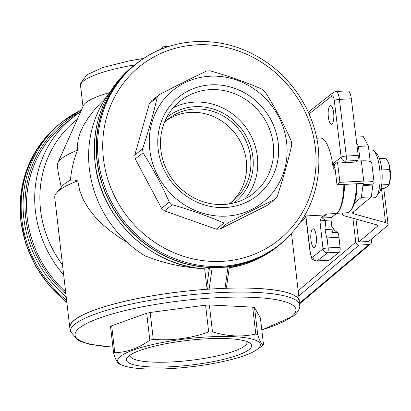 <?xml version="1.0" encoding="UTF-8"?>
<svg xmlns="http://www.w3.org/2000/svg" width="411" height="411" viewBox="0 0 411 411"><rect width="100%" height="100%" fill="white"/><g stroke="black" fill="none" stroke-linecap="round" stroke-linejoin="round"><path stroke-width="0.62" d="M380.976 188.413L384.624 188.223L387.958 186.317L388.863 185.171L390.45 176.982A13.532 4.048 87 0 1 389.166 184.416L388.863 185.171M376.317 196.473L378.844 193.37A20.822 6.227 -93 0 0 379.142 192.97A20.822 6.227 -93 0 0 382.055 172.836A20.822 6.227 -93 0 0 376.784 153.884L373.948 151.063A23.941 7.162 87 0 1 380.005 172.856A23.941 7.162 87 0 1 376.661 196.011A23.941 7.162 87 0 1 376.317 196.473A23.941 7.162 87 0 1 374.133 197.794L369.9 198.015M368.857 150.123L371.642 149.974A23.941 7.162 87 0 1 373.948 151.063M356.45 183.779A37.478 11.21 87 0 1 350.475 210.689A37.478 11.21 87 0 1 347.064 212.759L336.825 213.294M338.15 211.788A37.478 11.21 -93 0 0 344.546 184.395M371.39 239.202L371.647 241.339A3.124 2.908 -130.1 0 1 369.037 244.524L359.116 245.038A3.124 2.908 -130.1 0 1 355.777 242.166L298.155 290.767M372.869 185.032A2.081 0.622 87 0 1 373.008 184.436A2.081 0.622 87 0 1 373.209 184.097L363.293 184.611A2.081 0.622 -93 0 0 363.088 184.955A2.081 0.622 -93 0 0 362.949 185.551L372.869 185.032L371.272 196.859L361.351 197.378L362.949 185.551M81.496 109.907A115.548 107.877 51.8 0 0 62.441 121.733L60.54 123.233A115.548 107.877 51.8 0 0 66.628 300.374M166.357 120.577A52.259 48.786 -128.2 0 1 216.217 117.834A52.259 48.786 -128.2 0 1 246.297 160.655A52.259 48.786 -128.2 0 1 230.915 202.566M228.722 203.995A52.259 48.786 51.8 0 0 233.094 200.948A52.259 48.786 51.8 0 0 250.566 157.295A52.259 48.786 51.8 0 0 219.191 113.852A52.259 48.786 51.8 0 0 168.438 118.83A52.259 48.786 51.8 0 0 164.451 122.37M110.703 91.124A112.429 104.959 51.8 0 0 89.372 168.829A112.429 104.959 51.8 0 0 145.263 256.032L159.293 260.959L172.24 264.412L185.515 266.888L198.21 268.224M207.976 269.02L209.405 268.075L206.754 286.837L208.069 289.174L225.891 288.245L226.584 286.816L229.405 266.837M126.963 242.161L119.139 237.317L109.747 230.54L101.198 223.158L95.388 217.198L88.529 208.541L83.474 200.029L79.642 190.303L77.746 180.902L74.042 179.972L70.43 180.152A109.305 21.562 173.4 0 0 64.676 183.825A109.305 21.562 173.4 0 0 61.979 186.394L56.574 192.934A115.548 22.795 173.4 0 0 54.755 197.763L69.767 327.526A115.548 22.795 173.4 0 0 70.132 328.857M70.43 180.152C71.427 169.512 73.769 159.555 77.453 150.282A109.305 21.562 173.4 0 0 61.742 158.476A109.305 21.562 173.4 0 0 57.766 163.039A109.305 21.562 173.4 0 0 57.319 165.612L58.372 173.298L61.239 187.288M109.557 92.603A77.032 15.197 173.4 0 0 86.197 102.442A77.032 15.197 173.4 0 0 83.397 105.653L57.766 163.039M77.746 180.902A115.548 22.795 173.4 0 0 59.431 190.216A115.548 22.795 173.4 0 0 56.574 192.934M208.069 289.174A115.548 22.795 173.4 0 0 74.442 319.979A115.548 22.795 173.4 0 0 69.767 327.526M304.474 216.022L324.305 214.984A38.516 11.523 -93 0 0 325.507 214.706L326.637 214.033L322.404 218.025L321.417 217.152L319.974 221.375A4.167 0.755 -6.3 0 1 325.122 220.317L322.404 218.025L331.43 217.553A2.081 0.622 -93 0 0 331.076 220.008L325.122 220.317L326.134 229.513L332.088 229.199L331.076 220.008M331.43 217.553L336.558 213.515A38.516 11.523 -93 0 0 343.873 184.431M334.785 166.265L333.321 163.419L333.141 167.981L335.191 169.62M299.285 302.347A115.548 22.795 173.4 0 0 299.336 300.96A115.548 22.795 173.4 0 0 225.891 288.245M314.651 247.247A9.371 2.805 87 0 1 314.086 247.479A9.371 2.805 87 0 1 310.865 239.243A9.371 2.805 87 0 1 312.54 228.999A9.371 2.805 87 0 1 313.11 228.768A9.371 2.805 87 0 1 316.331 237.008A9.371 2.805 87 0 1 314.651 247.247M113.667 353.568L110.554 326.668A78.075 15.402 173.4 0 1 111.093 326.231A78.075 15.402 173.4 0 1 111.679 325.789L146.701 313.239A78.075 15.402 173.4 0 1 150.174 312.478L205.567 305.147A78.075 15.402 173.4 0 1 209.363 304.952L252.673 307.135A78.075 15.402 173.4 0 1 254.563 307.618L260.425 318.037L263.533 344.937C262.028 345.338 260.076 341.87 257.676 334.523A78.075 15.402 173.4 0 0 255.786 334.035C241.796 337.184 227.36 336.455 212.472 331.852A78.075 15.402 173.4 0 0 208.68 332.052C190.668 338.366 172.199 340.811 153.288 339.378A78.075 15.402 173.4 0 0 149.815 340.138C138.589 348.199 126.912 352.381 114.787 352.689A78.075 15.402 173.4 0 0 114.207 353.131A78.075 15.402 173.4 0 0 113.667 353.568L115.784 359.312L117.654 362.826L118.794 363.879L122.699 365.41A71.827 14.169 -6.6 0 1 120.562 356.332A71.827 14.169 -6.6 0 1 209.235 336.84A71.827 14.169 -6.6 0 1 257.456 349.201A71.827 14.169 -6.6 0 1 256.454 349.936A71.827 14.169 -6.6 0 1 190.637 366.843A71.827 14.169 -6.6 0 1 122.699 365.41M256.454 349.936L262.413 345.821A78.075 15.402 173.4 0 0 262.999 345.379A78.075 15.402 173.4 0 0 263.533 344.937M129.968 355.181A58.973 11.631 173.4 0 0 129.974 355.643A58.973 11.631 173.4 0 0 180.83 361.326A58.973 11.631 173.4 0 0 244.751 345.934A58.973 11.631 173.4 0 0 247.139 342.086A58.973 11.631 173.4 0 0 247.042 341.639M332.057 124.045A9.371 2.805 87 0 1 331.487 124.276A9.371 2.805 87 0 1 328.266 116.036A9.371 2.805 87 0 1 329.946 105.797A9.371 2.805 87 0 1 330.511 105.565A9.371 2.805 87 0 1 333.732 113.801A9.371 2.805 87 0 1 332.057 124.045M128.992 355.895A62.981 12.422 173.4 0 0 127.441 357.375A62.981 12.422 173.4 0 0 174.526 366.54A62.981 12.422 173.4 0 0 249.02 349.638A62.981 12.422 173.4 0 0 250.001 343.19A62.981 12.422 173.4 0 0 190.945 340.051A62.981 12.422 173.4 0 0 128.992 355.895M63.69 274.98A112.429 104.959 -128.2 0 1 73.019 117.382L64.815 123.845A112.429 104.959 51.8 0 0 65.637 291.831M73.019 117.382A112.429 104.959 -128.2 0 1 80.561 112.003M147.6 56.014A115.548 107.877 51.8 0 0 135.573 64.157A115.548 107.877 51.8 0 0 103.629 188.444A115.548 107.877 51.8 0 0 211.12 267.566L209.405 268.075M286.637 142.607A71.827 67.06 -128.2 0 1 226.286 216.119A71.827 67.06 -128.2 0 1 149.748 149.738A71.827 67.06 -128.2 0 1 210.098 76.22A71.827 67.06 -128.2 0 1 286.637 142.607M142.781 150.847A78.075 72.891 51.8 0 0 143.028 152.784C152.907 168.361 161.667 184.816 169.306 202.155A78.075 72.891 51.8 0 0 172.307 204.755C190.683 209.98 207.94 216.088 224.077 223.075A78.075 72.891 51.8 0 0 227.869 222.88C244.632 214.177 260.276 206.358 274.805 199.417A78.075 72.891 51.8 0 0 277.168 196.535C283.158 178.487 288.024 161.318 291.774 145.032A78.075 72.891 51.8 0 0 291.574 143.095A78.075 72.891 51.8 0 0 291.327 141.158C283.688 123.819 274.928 107.358 265.049 91.787A78.075 72.891 51.8 0 0 262.048 89.187C245.912 82.195 228.655 76.086 210.278 70.867A78.075 72.891 51.8 0 0 206.486 71.062C191.963 78.003 176.319 85.822 159.55 94.525A78.075 72.891 51.8 0 0 157.187 97.407C153.437 113.693 148.571 130.857 142.581 148.905A78.075 72.891 51.8 0 0 142.781 150.847M160.871 149.989A58.973 55.053 51.8 0 0 196.273 199.011A58.973 55.053 51.8 0 0 253.546 193.391A58.973 55.053 51.8 0 0 273.258 144.133A58.973 55.053 51.8 0 0 237.856 95.105A58.973 55.053 51.8 0 0 180.583 100.726A58.973 55.053 51.8 0 0 160.871 149.989M158.178 149.296A62.981 58.799 51.8 0 0 225.29 207.504A62.981 58.799 51.8 0 0 278.206 143.043A62.981 58.799 51.8 0 0 211.095 84.841A62.981 58.799 51.8 0 0 158.178 149.296M244.992 198.857A58.973 55.053 51.8 0 0 257.389 156.627A58.973 55.053 51.8 0 0 173.267 107.759M70.445 331.554L69.973 327.5A115.342 22.754 -6.6 0 1 74.643 319.969A115.342 22.754 -6.6 0 1 199.664 289.863A115.342 22.754 -6.6 0 1 299.126 300.986L299.598 305.039A115.342 22.754 -6.6 0 0 200.131 293.916A115.342 22.754 -6.6 0 0 75.11 324.022A115.342 22.754 -6.6 0 0 70.445 331.554L78.434 340.688L88.843 344.125L112.933 347.208M159.55 94.525L151.772 100.649A78.075 72.891 51.8 0 0 149.409 103.531L134.803 155.029A78.075 72.891 51.8 0 0 135.003 156.971A78.075 72.891 51.8 0 0 135.25 158.908L143.028 152.784M279.578 244.637L278.406 245.562A115.342 107.682 -128.2 0 1 166.393 256.556A115.342 107.682 -128.2 0 1 97.145 160.665A115.342 107.682 -128.2 0 1 135.702 64.316L136.873 63.397A115.342 107.682 -128.2 0 0 98.316 159.745A115.342 107.682 -128.2 0 0 167.565 255.632A115.342 107.682 -128.2 0 0 279.578 244.637C308.918 220.049 321.823 187.842 318.304 148.022C314.158 109.398 288.943 72.747 254.183 54.786C216.33 34.308 168.664 37.75 136.873 63.397M305.887 215.945L310.31 252.441A4.167 0.889 173.1 0 0 310.146 252.739C312.73 261.309 310.937 258.992 316.568 261.139L328.471 260.523A10.409 3.113 -93 0 0 329.103 260.261L339.352 252.19A4.167 1.243 -93 0 0 340.067 247.283L338.967 237.291L327.064 237.907C326.699 237.902 326.026 235.133 325.039 229.6L326.134 229.513M135.25 158.908L161.528 208.279A78.075 72.891 51.8 0 0 164.528 210.879L216.299 229.199A78.075 72.891 51.8 0 0 220.09 229.004L267.027 205.541L274.805 199.417M220.09 229.004L227.869 222.88M164.528 210.879L172.307 204.755M216.299 229.199L224.077 223.075M149.409 103.531L157.187 97.407M134.803 155.029L142.581 148.905M161.528 208.279L169.306 202.155M211.12 267.566L212.138 267.885L228.013 267.058L228.942 266.636L229.246 267.042L228.942 266.636A115.548 107.877 51.8 0 0 278.535 245.727A115.548 107.877 51.8 0 0 289.272 235.945M162.278 48.786A2.081 1.942 51.8 0 1 164.03 46.72L168.726 46.474M77.294 119.318L76.77 119.729A108.263 101.07 51.8 0 0 62.529 264.961M205.567 305.147L208.68 332.052M150.174 312.478L153.288 339.378M252.673 307.135L255.786 334.035M209.363 304.952L212.472 331.852M204.678 268.876L206.754 286.837M254.563 307.618L257.676 334.523M111.679 325.789L114.787 352.689M146.701 313.239L149.815 340.138M334.78 166.255L334.842 167.554L333.141 167.981A38.516 11.523 -93 0 0 320.292 138.055L316.753 138.24M325.039 229.6L332.088 229.199M332.047 229.235L332.432 232.595L337.395 232.333A57.252 17.128 87 0 1 334.641 230.319A57.252 17.128 87 0 1 331.811 226.702M363.293 184.611L363.632 184.323A4.167 0.879 173.1 0 0 363.797 184.036A4.167 0.879 173.1 0 0 360.832 183.547L337.02 184.791L339.933 182.33L337.498 162.124L340.981 161.944L343.56 162.699L355.464 162.078L357.493 160.48A4.167 1.243 -93 0 0 358.192 155.43L351.323 98.779A10.409 3.113 -93 0 0 347.87 90.867L335.967 91.489A10.409 3.113 -93 0 1 339.419 99.4L346.288 156.052A4.167 1.243 -93 0 1 346.293 156.123A4.167 1.243 -93 0 1 345.589 161.102A4.167 3.889 51.8 0 1 341.156 157.254A4.167 0.889 -6.9 0 1 346.288 156.052L358.192 155.43M77.453 150.282L77.432 144.569L78.434 138.106L80.258 132.378L83.49 125.555L87.738 118.671L92.835 111.766L99.154 104.404L106.218 97.258M337.395 232.333L338.51 233.366L338.967 237.291M335.114 230.766A58.295 17.442 87 0 1 331.728 225.937M339.933 182.33L363.745 181.092A14.575 3.077 -6.9 0 1 374.133 182.787A14.575 3.077 -6.9 0 1 373.553 183.809L373.209 184.097M374.133 182.787L371.703 162.586A14.575 3.077 173.1 0 0 361.31 160.886L356.671 161.127M337.498 162.124L334.585 164.585L337.02 184.791M371.272 196.859L353.003 212.271A10.409 2.199 173.1 0 0 352.587 212.996A10.409 2.199 173.1 0 0 353.845 213.859L385.569 222.644A20.822 4.393 -6.9 0 1 388.092 224.36A20.822 4.393 -6.9 0 1 387.26 225.814L368.672 241.493L358.752 242.012L377.339 226.333A10.409 2.199 -6.9 0 0 377.755 225.603A10.409 2.199 -6.9 0 0 376.491 224.745L344.772 215.96A20.822 4.393 173.1 0 1 342.25 214.244L342.101 213.016M342.872 212.975A20.822 4.393 173.1 0 0 342.25 214.244M354.426 203.219L361.351 197.378M360.175 160.942L358.428 146.429L368.348 145.91L363.391 136.735L355.972 137.12M356.712 143.249L358.428 146.429M357.164 183.738A30.188 9.032 87 0 1 357.046 185.978M368.348 145.91L370.219 161.466M355.993 219.068L358.752 242.012M352.895 218.21L355.777 242.166M350.475 210.689L351.318 209.656A36.435 10.902 -93 0 0 357.123 183.743M387.907 161.574A13.532 4.048 87 0 1 387.984 161.718A13.532 4.048 87 0 1 388.868 163.85A13.532 4.048 87 0 1 390.45 176.982L388.868 163.85L387.799 161.364L385.831 158.266L379.425 158.6M381.655 184.914L388.996 184.534M381.819 169.959L389.602 169.553M81.501 109.901L62.441 121.733A115.548 107.877 51.8 0 0 66.233 296.968M80.582 111.962A113.986 106.418 51.8 0 0 65.888 294.014M135.573 64.157L133.667 65.657A115.548 107.877 51.8 0 0 95.044 162.175A115.548 107.877 51.8 0 0 208.197 269.03M143.665 58.403L129.403 60.818L102.658 67.568L87.009 74.725L80.659 83.274L80.582 85.873A77.032 15.197 -6.6 0 1 83.7 80.849A77.032 15.197 -6.6 0 1 134.628 64.902M336.558 213.515L326.637 214.033M325.507 214.706L321.417 217.152M233.946 202.967A54.38 50.769 51.8 0 0 252.899 156.945A54.38 50.769 51.8 0 0 219.782 111.52A54.38 50.769 51.8 0 0 166.676 117.531M112.917 347.059A111.176 21.932 -6.6 0 1 79.549 327.875A111.176 21.932 -6.6 0 1 216.792 297.708A111.176 21.932 -6.6 0 1 291.43 316.835A111.176 21.932 -6.6 0 1 261.786 329.838M49.597 133.236A115.342 107.682 51.8 0 0 20.94 220.671A115.342 107.682 51.8 0 0 66.829 302.147M315.34 147.575A111.176 103.793 -128.2 0 1 221.925 261.365A111.176 103.793 -128.2 0 1 103.459 158.615A111.176 103.793 -128.2 0 1 196.874 44.825A111.176 103.793 -128.2 0 1 315.34 147.575M327.064 237.907L328.163 247.905A4.167 0.755 173.7 0 0 323.015 248.963L312.761 257.034A4.167 3.889 51.8 0 0 317.2 260.882L327.449 252.811A4.167 1.243 -93 0 0 328.163 247.905L340.067 247.283M229.271 267.808A115.548 107.877 51.8 0 0 276.629 247.227L254.363 260.528L229.266 267.833M212.138 267.885L209.148 289.041M228.013 267.058L225.023 288.214M309.057 113.945L331.836 96.01A4.167 3.889 -128.2 0 1 333.229 92.532L308.271 112.182M333.321 163.419L341.156 157.254L334.287 100.603A6.247 1.87 -93 0 0 331.836 96.01M310.31 252.441A6.247 1.87 -93 0 0 312.761 257.034M319.974 221.375L323.015 248.963A4.167 3.889 51.8 0 0 327.449 252.811L339.352 252.19M329.103 260.261L317.2 260.882A10.409 3.113 -93 0 1 316.568 261.139M357.493 160.48L345.589 161.102L343.56 162.699M334.287 100.603A4.167 0.889 -6.9 0 1 339.419 99.4L351.323 98.779M363.745 181.092L361.31 160.886M353.845 213.859L353.594 211.768M385.569 222.644L381.444 188.387M377.18 224.997L377.339 226.333M363.632 184.323L363.565 183.789M300.914 221.673L305.871 217.491M369.037 244.524L299.393 303.272M298.756 295.956L359.116 245.038M303.354 217.881L305.635 215.96M133.667 65.657C104.358 90.204 91.463 122.416 94.977 162.278C100.279 218.77 152.512 268.1 208.089 269.066M80.582 85.873L82.976 106.588M299.336 300.96L291.538 233.556M299.598 305.039C300.487 307.896 298.463 311.569 293.536 316.049L261.807 329.982M66.875 302.511L49.448 285.886L35.587 266.164L25.883 244.196L20.771 220.943L20.55 196.612L25.503 173.123L35.408 151.587L49.803 133.02M278.535 245.727L276.629 247.227M162.977 47.111L159.263 50.039M305.686 215.955L310.146 252.739M333.229 92.532L335.967 91.489M383.746 188.264L388.092 224.36M370.686 243.882L299.47 303.95M387.984 161.718L387.799 161.364"/></g></svg>
